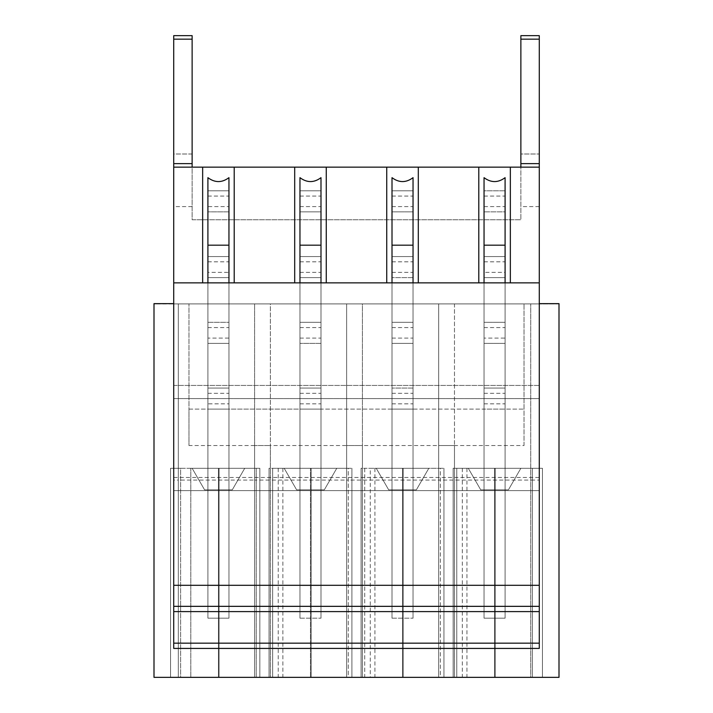 <?xml version="1.0" encoding="UTF-8"?>
<svg xmlns="http://www.w3.org/2000/svg" width="713" height="713" viewBox="0 0 713 713"><rect width="100%" height="100%" fill="white"/><g stroke="black" fill="none" stroke-linecap="round" stroke-linejoin="round"><path stroke-width="0.53" stroke-dasharray="3.56 2.67" d="M508.422 489.84L480.722 489.84L508.422 489.84L480.722 489.84L508.422 489.84L480.722 489.84L508.422 489.84L480.722 489.84L508.422 489.84L520.864 468.281L508.422 489.84M524.028 445.536L524.028 409.102L188.972 409.102L188.972 303.898L188.972 445.536L188.972 409.102L228.953 409.102L228.953 388.059L228.953 489.84L228.953 190.817L228.953 489.84L228.953 256.564L228.953 489.84L228.953 409.102L299.959 409.102L299.959 489.84L299.959 190.817L299.959 618.18L299.959 256.564L299.959 489.84L320.993 489.84L299.959 489.84L320.993 489.84L299.959 489.84L299.959 190.817L320.993 190.817L320.993 211.85L299.959 211.85L299.959 190.817L320.993 190.817L299.959 190.817L320.993 190.817L320.993 489.84L299.959 489.84L299.959 256.564L320.993 256.564L320.993 277.607L299.959 277.607L299.959 256.564L320.993 256.564L299.959 256.564L320.993 256.564L320.993 489.84L299.959 489.84L299.959 322.312L320.993 322.312L320.993 489.84L299.959 489.84L299.959 322.312L320.993 322.312L320.993 343.354L299.959 343.354L299.959 322.312L320.993 322.312L299.959 322.312L299.959 618.18L299.959 388.059L320.993 388.059L320.993 489.84L299.959 489.84L299.959 388.059L299.959 409.102L299.959 388.059L320.993 388.059L299.959 388.059L320.993 388.059L320.993 409.102L392.007 409.102L392.007 489.84L392.007 190.817L392.007 618.18L392.007 256.564L392.007 489.84L413.041 489.84L392.007 489.84L413.041 489.84L392.007 489.84L392.007 190.817L413.041 190.817L413.041 211.85L392.007 211.85L392.007 190.817L413.041 190.817L392.007 190.817L413.041 190.817L413.041 489.84L392.007 489.84L392.007 256.564L413.041 256.564L413.041 277.607L392.007 277.607L392.007 256.564L413.041 256.564L392.007 256.564L413.041 256.564L413.041 489.84L392.007 489.84L392.007 322.312L413.041 322.312L413.041 489.84L392.007 489.84L392.007 322.312L413.041 322.312L413.041 343.354L392.007 343.354L392.007 322.312L413.041 322.312L392.007 322.312L392.007 618.18L392.007 388.059L413.041 388.059L413.041 489.84L392.007 489.84L392.007 388.059L392.007 409.102L392.007 388.059L413.041 388.059L392.007 388.059L413.041 388.059L413.041 409.102L484.047 409.102L484.047 388.059L505.089 388.059L484.047 388.059L505.089 388.059L505.089 489.84L484.047 489.84L484.047 409.102L524.028 409.102L524.028 303.898L524.028 445.536L454.466 445.536L454.466 677.35L454.466 303.898L559.001 303.898L559.001 677.35L559.001 303.898L539.278 303.898L559.001 303.64L559.001 677.35L153.999 677.35L178.321 677.35L178.321 303.898L254.594 303.898L178.321 303.898L178.321 677.35L178.321 303.898L153.999 303.898L173.722 303.64L173.722 480.09L178.321 480.09L178.321 303.898L530.73 303.898L454.466 303.898L454.466 677.35L454.466 445.536L362.418 445.536L362.418 677.35L362.418 303.898L438.682 303.898L362.418 303.898L362.418 677.35L362.418 445.536L270.37 445.536L270.37 677.35L270.37 303.898L346.634 303.898L270.37 303.898L270.37 677.35L270.37 445.536L254.594 445.536L270.37 445.536M484.047 338.087L484.047 322.312L505.089 322.312L484.047 322.312L505.089 322.312L505.089 489.84L484.047 489.84L484.047 343.354L505.089 343.354L484.047 343.354L505.089 343.354L505.089 322.312L505.089 489.84L484.047 489.84L484.047 277.607L505.089 277.607L484.047 277.607L505.089 277.607L505.089 256.564L505.089 489.84L484.047 489.84L484.047 211.85L505.089 211.85L484.047 211.85L505.089 211.85L505.089 190.817L505.089 489.84L484.047 489.84L505.089 489.84L484.047 489.84L505.089 489.84L505.089 388.059L505.089 618.18L505.089 343.354L484.047 343.354L484.047 338.087L505.089 338.087M428.816 468.281L416.374 489.84L428.816 468.281L416.374 489.84L388.674 489.84L416.374 489.84L428.816 468.281L416.374 489.84L388.674 489.84L416.374 489.84L428.816 468.281L416.374 489.84L388.674 489.84L416.374 489.84L388.674 489.84L416.374 489.84L428.816 468.281L376.232 468.281L428.816 468.281L376.232 468.281L428.816 468.281L376.232 468.281L388.674 489.84L376.232 468.281L388.674 489.84L376.232 468.281L428.816 468.281M370.279 468.281L443.941 468.281L370.279 468.281L370.279 677.35L361.099 677.35L443.941 677.35L370.279 677.35M324.326 489.84L296.626 489.84L324.326 489.84L296.626 489.84L324.326 489.84L296.626 489.84L324.326 489.84L296.626 489.84L324.326 489.84L336.768 468.281L324.326 489.84M539.278 303.64L539.278 480.09L530.73 480.09L530.73 677.35L530.73 303.898L530.73 677.35L559.001 677.35L153.999 677.35L153.999 303.64L173.722 303.64M244.728 468.281L232.278 489.84L244.728 468.281L232.278 489.84L204.578 489.84L232.278 489.84L244.728 468.281L232.278 489.84L204.578 489.84L232.278 489.84L244.728 468.281L232.278 489.84L204.578 489.84L232.278 489.84L204.578 489.84L232.278 489.84L244.728 468.281L192.136 468.281L244.728 468.281L192.136 468.281L244.728 468.281L192.136 468.281L204.578 489.84L192.136 468.281L204.578 489.84L192.136 468.281L244.728 468.281M190.817 468.281L259.853 468.281L180.621 468.281L180.621 677.35L170.567 677.35L170.567 468.281L259.853 468.281L256.234 468.281L256.234 677.35L170.567 677.35L259.853 677.35L180.621 677.35L180.621 468.281L170.567 468.281L170.567 677.35L170.567 468.281L170.567 677.35L259.853 677.35L259.853 468.281L259.853 677.35L256.234 677.35L256.234 468.281L190.817 468.281L190.817 677.35L190.817 468.281M173.722 477.469L539.278 477.469L539.278 490.624L173.722 490.624L173.722 385.43L539.278 385.43L173.722 385.43L173.722 648.42L173.722 303.898L539.278 303.898L539.278 35.65L520.873 35.65L520.873 153.999L539.278 153.999L520.873 153.999L520.873 219.747L520.873 167.145L192.127 167.145L192.127 219.747L520.873 219.747L192.127 219.747L192.127 153.999L173.722 153.999L173.722 35.65L192.127 35.65L192.127 153.999L173.722 153.999L173.722 303.898L539.278 303.898L173.722 303.898L173.722 643.162L539.278 643.162L539.278 303.898L539.278 648.42L173.722 648.42L539.278 648.42L539.278 643.162L539.278 648.42M272.669 468.281L272.669 677.35L269.059 677.35L269.059 468.281L351.901 468.281L348.283 468.281L348.283 677.35L269.059 677.35L351.901 677.35L272.669 677.35L272.669 468.281L351.901 468.281L269.059 468.281L269.059 677.35L269.059 468.281L269.059 677.35L351.901 677.35L351.901 468.281L351.901 677.35L348.283 677.35L348.283 468.281L310.476 468.281L310.476 677.35L310.476 468.281L272.669 468.281M364.717 468.281L364.717 677.35L361.099 677.35L361.099 468.281L443.941 468.281L440.331 468.281L440.331 677.35L364.717 677.35L364.717 468.281L361.099 468.281L361.099 677.35L443.941 677.35L443.941 468.281L443.941 677.35L440.331 677.35L440.331 468.281L364.717 468.281M456.766 468.281L456.766 677.35L453.147 677.35L542.433 677.35L542.433 468.281L532.379 468.281L532.379 677.35L453.147 677.35L453.147 468.281L542.433 468.281L453.147 468.281L542.433 468.281L542.433 677.35L542.433 468.281L542.433 677.35L456.766 677.35L456.766 468.281L453.147 468.281L453.147 677.35L542.433 677.35L532.379 677.35L532.379 468.281L494.572 468.281L494.572 677.35L494.572 468.281L456.766 468.281M284.184 468.281L296.626 489.84L284.184 468.281L336.768 468.281L284.184 468.281L296.626 489.84L284.184 468.281L336.768 468.281L284.184 468.281L296.626 489.84L284.184 468.281L336.768 468.281L284.184 468.281L296.626 489.84L284.184 468.281L336.768 468.281L284.184 468.281M468.281 468.281L480.722 489.84L468.281 468.281L520.864 468.281L468.281 468.281L480.722 489.84L468.281 468.281L520.864 468.281L468.281 468.281L480.722 489.84L468.281 468.281L520.864 468.281L468.281 468.281L480.722 489.84L468.281 468.281L520.864 468.281L468.281 468.281M438.682 445.536L438.682 677.35L438.682 303.898L438.682 480.09L530.73 480.09L530.73 303.898L530.73 677.35L438.682 677.35L438.682 480.09L346.634 480.09L346.634 303.898L346.634 677.35L254.594 677.35L254.594 303.898L254.594 480.09L346.634 480.09L346.634 677.35L438.682 677.35L438.682 445.536L454.466 445.536M376.232 468.281L388.674 489.84L376.232 468.281M254.594 445.536L254.594 677.35L254.594 480.09L178.321 480.09L178.321 677.35L254.594 677.35L254.594 445.536L188.972 445.536M192.136 468.281L204.578 489.84L192.136 468.281M259.853 677.35L259.853 468.281L259.853 677.35M351.901 677.35L351.901 468.281L351.901 677.35M402.524 468.281L402.524 677.35L402.524 468.281M443.941 677.35L443.941 468.281L443.941 677.35M361.099 677.35L361.099 468.281L361.099 677.35M453.147 677.35L453.147 468.281L453.147 677.35M173.722 585.302L539.278 585.302M173.722 282.865L207.911 282.865L207.911 177.671M228.944 177.671L228.944 282.865L299.959 282.865L299.959 177.671M320.993 177.671L320.993 282.865L392.007 282.865L392.007 177.671M413.041 177.671L413.041 282.865L484.056 282.865L484.056 177.671M505.089 177.671L505.089 282.865L539.278 282.865M539.278 477.469L539.278 643.162L173.722 643.162L173.722 648.42M173.722 480.09L173.722 490.624L539.278 490.624L539.278 480.09M173.722 167.145L539.278 167.145M346.634 445.536L346.634 677.35L346.634 445.536L362.418 445.536M207.911 403.834L207.911 388.059L228.953 388.059L207.911 388.059L207.911 190.817L207.911 489.84L207.911 322.312L207.911 489.84L207.911 388.059L228.953 388.059L228.953 585.569L228.953 388.059L207.911 388.059L207.911 585.569L228.953 585.569L228.953 618.18L228.953 343.354L207.911 343.354L228.953 343.354L228.953 322.312L207.911 322.312L228.953 322.312L228.953 618.18L228.953 277.607L207.911 277.607L228.953 277.607L228.953 256.564L207.911 256.564L228.953 256.564L228.953 618.18L228.953 211.85L207.911 211.85L228.953 211.85L228.953 190.817L207.911 190.817L228.953 190.817L228.953 618.18L228.953 585.569L207.911 585.569L207.911 409.102L228.953 409.102L207.911 409.102L207.911 403.834L228.953 403.834M484.047 272.339L484.047 256.564L505.089 256.564L484.047 256.564L484.047 618.18L484.047 585.569L505.089 585.569L505.089 322.312L484.047 322.312L484.047 618.18L484.047 585.569L505.089 585.569L505.089 388.059L484.047 388.059L484.047 618.18L484.047 322.312L484.047 489.84L484.047 388.059L484.047 409.102L505.089 409.102L484.047 409.102L484.047 585.569L505.089 585.569L505.089 618.18L505.089 277.607L484.047 277.607L484.047 272.339L505.089 272.339M484.047 206.592L484.047 190.817L505.089 190.817L484.047 190.817L484.047 211.85L505.089 211.85L505.089 618.18L505.089 585.569L505.089 618.18L505.089 585.569L484.047 585.569L505.089 585.569L484.047 585.569L484.047 190.817L505.089 190.817L505.089 585.569L484.047 585.569L484.047 206.592L505.089 206.592M228.953 489.84L207.911 489.84L228.953 489.84M299.959 409.102L320.993 409.102L320.993 388.059L320.993 585.569L320.993 322.312L320.993 618.18L320.993 343.354L299.959 343.354L320.993 343.354L299.959 343.354L299.959 585.569L320.993 585.569L320.993 618.18L320.993 190.817L320.993 618.18L320.993 585.569L299.959 585.569L299.959 409.102L320.993 409.102L299.959 409.102M392.007 409.102L413.041 409.102L413.041 388.059L413.041 585.569L413.041 322.312L413.041 618.18L413.041 343.354L392.007 343.354L413.041 343.354L392.007 343.354L392.007 585.569L413.041 585.569L413.041 618.18L413.041 190.817L413.041 618.18L413.041 585.569L392.007 585.569L392.007 409.102L413.041 409.102L392.007 409.102M320.993 489.84L320.993 277.607L299.959 277.607L320.993 277.607L299.959 277.607L299.959 585.569L320.993 585.569L299.959 585.569L320.993 585.569L299.959 585.569L320.993 585.569L299.959 585.569L299.959 211.85L320.993 211.85L320.993 489.84M413.041 489.84L413.041 277.607L392.007 277.607L413.041 277.607L392.007 277.607L392.007 585.569L413.041 585.569L392.007 585.569L413.041 585.569L392.007 585.569L413.041 585.569L392.007 585.569L392.007 211.85L413.041 211.85L413.041 489.84M207.911 338.087L207.911 618.18L228.953 618.18L207.911 618.18L207.911 585.569L207.911 618.18L228.953 618.18L207.911 618.18L207.911 585.569L228.953 585.569L207.911 585.569L207.911 343.354L228.953 343.354L207.911 343.354L207.911 338.087L228.953 338.087M207.911 393.318L228.953 393.318M207.911 322.312L228.953 322.312L207.911 322.312M207.911 327.57L228.953 327.57M207.911 272.339L207.911 618.18L207.911 585.569L228.953 585.569L207.911 585.569L207.911 277.607L228.953 277.607L207.911 277.607L207.911 272.339L228.953 272.339M207.911 206.592L207.911 618.18L228.953 618.18L207.911 618.18L228.953 618.18L207.911 618.18L207.911 585.569L228.953 585.569L207.911 585.569L207.911 211.85L228.953 211.85L207.911 211.85L207.911 206.592L228.953 206.592M207.911 256.564L228.953 256.564L207.911 256.564M207.911 261.823L228.953 261.823M207.911 190.817L228.953 190.817L207.911 190.817M207.911 196.075L228.953 196.075M299.959 618.18L320.993 618.18L299.959 618.18M299.959 393.318L320.993 393.318M299.959 403.834L320.993 403.834M299.959 327.57L320.993 327.57M299.959 338.087L320.993 338.087M299.959 261.823L320.993 261.823M299.959 272.339L320.993 272.339M299.959 211.85L320.993 211.85L299.959 211.85M299.959 196.075L320.993 196.075M299.959 206.592L320.993 206.592M392.007 618.18L413.041 618.18L392.007 618.18M392.007 393.318L413.041 393.318M392.007 403.834L413.041 403.834M392.007 327.57L413.041 327.57M392.007 338.087L413.041 338.087M392.007 261.823L413.041 261.823M392.007 272.339L413.041 272.339M392.007 211.85L413.041 211.85L392.007 211.85M392.007 196.075L413.041 196.075M392.007 206.592L413.041 206.592M484.047 618.18L505.089 618.18L484.047 618.18L505.089 618.18L484.047 618.18L505.089 618.18L484.047 618.18L505.089 618.18L484.047 618.18L484.047 585.569L505.089 585.569L505.089 190.817L484.047 190.817L484.047 618.18M484.047 393.318L505.089 393.318M484.047 403.834L505.089 403.834M484.047 327.57L505.089 327.57M484.047 256.564L505.089 256.564L484.047 256.564M484.047 261.823L505.089 261.823M484.047 196.075L505.089 196.075M218.428 468.281L218.428 677.35L218.428 468.281M219.078 677.35L219.078 468.281L219.078 677.35M278.23 468.281L278.23 677.35M311.126 677.35L311.126 468.281L311.126 677.35M403.175 677.35L403.175 468.281L403.175 677.35M462.327 468.281L462.327 677.35M495.223 677.35L495.223 468.281L495.223 677.35M282.865 468.281L282.865 677.35M374.913 468.281L374.913 677.35M466.953 468.281L466.953 677.35M173.722 643.162L539.278 643.162M173.722 398.585L539.278 398.585L173.722 398.585M539.278 385.43L173.722 385.43M192.127 206.601L173.722 206.601M539.278 206.601L520.873 206.601"/><path stroke-width="1.07" d="M539.278 303.64L559.001 303.64L559.001 677.35L153.999 677.35L153.999 303.64L173.722 303.64M539.278 648.42L173.722 648.42L539.278 648.42L539.278 643.162L173.722 643.162L173.722 648.42M173.722 643.162L173.722 611.602L539.278 611.602L539.278 643.162M173.722 611.602L539.278 611.602L539.278 606.344L173.722 606.344L173.722 611.602M173.722 163.633L192.127 163.633L192.127 39.162L173.722 39.162L173.722 585.302L539.278 585.302L539.278 606.344M173.722 585.302L173.722 606.344M173.722 282.865L539.278 282.865L539.278 585.302M173.722 167.145L539.278 167.145L539.278 282.865M202.652 282.865L202.652 167.145L234.212 167.145L234.212 282.865M294.701 282.865L294.701 167.145L326.26 167.145L326.26 282.865M386.74 282.865L386.74 167.145L418.299 167.145L418.299 282.865M478.788 282.865L478.788 167.145L510.348 167.145L510.348 282.865M173.722 39.162L173.722 35.65L192.127 35.65L192.127 39.162M520.873 163.633L539.278 163.633L539.278 35.65L520.873 35.65L520.873 167.145L192.127 167.145L192.127 163.633M539.278 163.633L539.278 167.145M484.047 245.183L484.047 177.671C491.07 182.884 498.084 182.884 505.089 177.671L505.089 245.183L484.047 245.183L484.047 282.865M505.089 282.865L505.089 245.183M392.007 245.183L392.007 177.671C399.022 182.884 406.036 182.884 413.041 177.671L413.041 245.183L392.007 245.183L392.007 282.865M413.041 282.865L413.041 245.183M299.959 245.183L299.959 177.671C306.973 182.884 313.987 182.884 320.993 177.671L320.993 245.183L299.959 245.183L299.959 282.865M320.993 282.865L320.993 245.183M207.911 245.183L207.911 177.671C214.925 182.884 221.939 182.884 228.944 177.671L228.953 245.183L207.911 245.183L207.911 282.865M228.953 282.865L228.953 245.183M539.278 39.162L520.873 39.162"/></g></svg>

